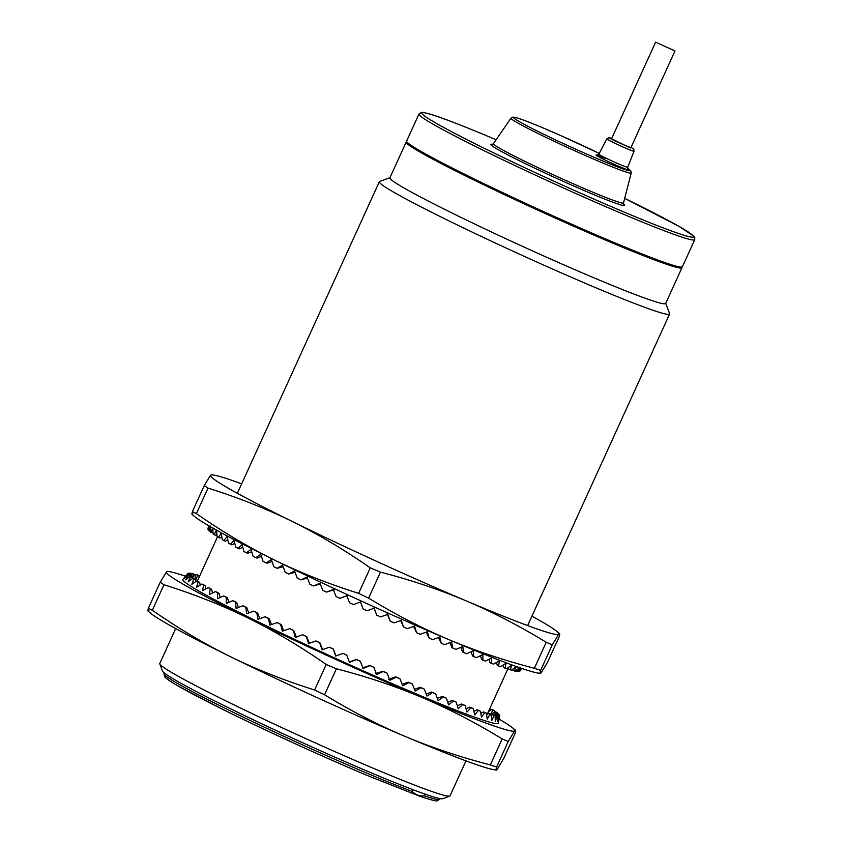 <?xml version="1.0" encoding="UTF-8"?>
<svg xmlns="http://www.w3.org/2000/svg" width="843" height="843" viewBox="0 0 843 843"><rect width="100%" height="100%" fill="white"/><g stroke="black" fill="none" stroke-linecap="round" stroke-linejoin="round"><path stroke-width="1.26" d="M465.979 760.871L450.067 795.792A159.506 7.787 -155.5 0 1 449.73 796.066A159.506 7.787 -155.5 0 1 375.915 769.374A159.506 7.787 -155.5 0 1 159.801 663.936A159.506 7.787 -155.5 0 1 159.759 663.578A159.506 7.787 -155.5 0 1 159.78 663.504L175.692 628.583M655.622 42.15L611.575 138.789L625.843 145.797L630.933 147.609L674.98 50.97L655.622 42.15L674.98 50.97M449.73 796.066L442.701 798.679A154.185 7.534 -155.5 0 1 371.352 772.883A154.185 7.534 -155.5 0 1 162.436 670.954L159.801 663.936M665.738 303.301L669.605 313.596A159.506 7.787 -155.5 0 1 669.616 314.028A159.506 7.787 -155.5 0 1 595.474 287.611A159.506 7.787 -155.5 0 1 449.709 221.245A159.506 7.787 -155.5 0 1 379.339 181.74A159.506 7.787 -155.5 0 1 379.666 181.466L389.972 177.631M694.737 239.686L682.398 266.746A151.529 7.397 -155.5 0 1 611.965 241.646A151.529 7.397 -155.5 0 1 473.492 178.6A151.529 7.397 -155.5 0 1 406.632 141.066L418.971 114.005A151.529 7.397 -155.5 0 0 485.821 151.54A151.529 7.397 -155.5 0 0 624.294 214.586A151.529 7.397 -155.5 0 0 694.737 239.686L694.769 237.631L693.8 236.177L679.237 226.514L624.684 198.358A149.401 7.302 -155.5 0 1 693.715 236.714A149.401 7.302 -155.5 0 1 624.231 212.12A149.401 7.302 -155.5 0 1 439.119 124.933A149.401 7.302 -155.5 0 1 491.237 137.704A149.401 7.302 -155.5 0 1 496.116 139.769L491.174 137.672C468.961 128.315 451.532 121.424 438.887 116.998C419.993 110.644 421.384 112.751 421.426 112.435L418.971 114.005M681.829 267.062A151.529 7.397 -155.5 0 1 681.955 267.705A151.529 7.397 -155.5 0 1 611.523 242.615A151.529 7.397 -155.5 0 1 473.049 179.57A151.529 7.397 -155.5 0 1 406.2 142.035A151.529 7.397 -155.5 0 1 406.769 141.719M681.66 267.083L681.481 267.484A150.992 7.376 -155.5 0 1 611.291 242.478A150.992 7.376 -155.5 0 1 473.292 179.654A150.992 7.376 -155.5 0 1 406.674 142.256L406.863 141.856M681.955 267.705L665.664 303.469A151.529 7.397 -155.5 0 1 595.232 278.369A151.529 7.397 -155.5 0 1 456.748 215.323A151.529 7.397 -155.5 0 1 389.898 177.799L406.2 142.035M412.954 789.701L412.164 791.429A151.529 7.397 -155.5 0 1 369.287 774.159A151.529 7.397 -155.5 0 1 230.813 711.113A151.529 7.397 -155.5 0 1 163.953 673.578L164.259 672.914M425.188 794.18L424.419 795.845C419.477 796.266 415.388 794.791 412.164 791.429M466.084 708.847L469.699 707.129A169.601 8.282 24.5 0 0 471.848 707.92L473.229 708.594L474.757 714.927L478.36 710.449A171.382 8.367 24.5 0 0 480.31 711.123L481.532 717.298L484.714 712.62A171.382 8.367 24.5 0 0 486.348 713.157L487.233 719.153L489.983 714.274A171.382 8.367 24.5 0 0 491.3 714.653L491.827 720.48L494.146 715.401A171.382 8.367 24.5 0 0 495.136 715.633L495.284 721.271L497.159 715.992A171.382 8.367 24.5 0 0 497.813 716.055L497.57 721.513L499.003 716.034A171.382 8.367 24.5 0 0 499.319 715.949L498.666 721.197L499.667 715.538A171.382 8.367 24.5 0 0 499.636 715.285L498.023 714.558L496.854 715.612M189.306 575.211L189.338 574.652A169.601 8.282 24.5 0 1 189.317 574.42A169.601 8.282 24.5 0 0 189.317 574.42L187.694 573.672L182.889 579.373A173.373 8.472 24.5 0 0 256.799 621.175A173.373 8.472 24.5 0 0 416.379 693.968A173.373 8.472 24.5 0 0 498.392 723.157L499.667 715.538L498.044 714.79A169.601 8.282 24.5 0 0 498.023 714.558M271.499 624.589L269.149 618.709A169.601 8.282 24.5 0 1 265.851 617.097L264.987 616.781L257.958 619.342L256.788 612.756A171.382 8.367 24.5 0 1 253.543 611.154L246.651 613.746L245.819 607.297A171.382 8.367 24.5 0 1 242.795 605.78L236.082 608.425L235.608 602.123A171.382 8.367 24.5 0 1 232.805 600.69L226.303 603.419L226.219 597.276A171.382 8.367 24.5 0 1 223.669 595.948L217.41 598.762L217.715 592.787A171.382 8.367 24.5 0 1 215.439 591.565L209.454 594.484L210.181 588.699A171.382 8.367 24.5 0 1 208.189 587.592L202.51 590.627L203.648 585.031A171.382 8.367 24.5 0 1 201.962 584.051L196.609 587.223L198.189 581.807A171.382 8.367 24.5 0 1 196.819 580.975L191.825 584.283L193.848 579.078A171.382 8.367 24.5 0 1 192.794 578.372L188.179 581.849L190.634 576.833A171.382 8.367 24.5 0 1 189.917 576.285L185.692 579.921L188.59 575.116A171.382 8.367 24.5 0 1 188.21 574.715L184.396 578.53L187.726 573.914A171.382 8.367 24.5 0 1 187.694 573.672M186.292 575.295L188.042 573.261A171.382 8.367 24.5 0 1 188.358 573.177L189.97 573.914A169.601 8.282 24.5 0 0 189.664 573.999L189.496 575.295M189.148 573.546L189.549 573.145A171.382 8.367 24.5 0 1 190.202 573.219L192.225 573.577A171.382 8.367 24.5 0 1 193.216 573.809L194.765 574.536A169.601 8.282 24.5 0 0 193.816 574.325L192.583 578.53M194.891 575.442L196.061 574.547A171.382 8.367 24.5 0 1 197.378 574.926L198.885 575.653A169.601 8.282 24.5 0 0 197.61 575.284L195.597 580.5L194.765 574.536M253.543 611.154L254.523 611.523A169.601 8.282 24.5 0 0 257.642 613.072L259.813 618.657M242.795 605.78L243.88 606.201A169.601 8.282 24.5 0 0 246.799 607.666L248.769 612.945M232.805 600.69L233.996 601.164A169.601 8.282 24.5 0 0 236.693 602.555L238.443 607.487M223.669 595.948L224.944 596.465A169.601 8.282 24.5 0 0 227.399 597.75L228.906 602.313M215.439 591.565L216.799 592.134A169.601 8.282 24.5 0 0 219.001 593.314L220.244 597.466M208.189 587.592L209.622 588.203A169.601 8.282 24.5 0 0 211.54 589.268L212.52 592.977M201.962 584.051L203.458 584.694A169.601 8.282 24.5 0 0 205.091 585.632L205.808 588.846M196.819 580.975L198.368 581.638A169.601 8.282 24.5 0 0 199.686 582.45L200.17 585.095M192.794 578.372L194.375 579.078A169.601 8.282 24.5 0 0 195.386 579.742L195.65 581.733M189.917 576.285L191.53 577.002A169.601 8.282 24.5 0 0 192.215 577.529L192.299 578.741M188.21 574.715L189.833 575.442A169.601 8.282 24.5 0 0 190.191 575.832L190.202 576.412M189.97 573.914L189.97 575.6M192.046 577.402L191.793 573.957A169.601 8.282 24.5 0 0 191.161 573.893L190.602 576.591M198.885 575.653L199.148 577.118M185.513 576.212A191.403 9.347 24.5 0 0 170.065 571.775L167.272 571.301L166.503 571.881A191.403 9.347 24.5 0 0 248.084 618.035C274.333 630.996 300.371 646.476 326.22 664.474L336.41 668.773C366.705 676.613 395.293 686.202 422.185 697.519C449.013 708.931 475.684 722.725 502.186 738.921L508.234 741.492L514.694 730.849A191.403 9.347 24.5 0 0 512.544 727.857A191.403 9.347 24.5 0 0 499.077 719.121M170.065 571.775A191.403 9.347 24.5 0 0 166.503 571.881L160.223 582.197L163.963 584.747C193.753 594.083 221.793 605.179 248.084 618.035A191.403 9.347 24.5 0 0 422.185 697.519A191.403 9.347 24.5 0 0 514.694 730.849L515.537 730.301L512.544 727.857M514.694 730.849C515.79 729.585 515.948 730.428 515.168 733.357L503.545 758.869L497.075 769.511C495.979 770.776 495.821 769.944 496.611 767.004L490.331 764.917C460.036 757.077 431.447 747.499 404.566 736.181A191.403 9.347 24.5 0 0 493.513 769.617L496.306 770.102L497.075 769.511M508.234 741.492L496.611 767.004M148.041 611.101L151.034 613.546A191.403 9.347 24.5 0 0 230.466 656.697C256.757 669.553 284.797 680.649 314.587 689.985L324.566 694.78C351.057 710.965 377.727 724.759 404.566 736.181A191.403 9.347 24.5 0 1 230.466 656.697C204.227 643.736 178.179 628.256 152.341 610.258L148.368 608.203C147.63 611.006 147.799 611.786 148.884 610.543M502.186 738.921L490.331 764.917M324.566 694.78L336.41 668.773M163.963 584.747L152.341 610.258M314.587 689.985L326.22 664.474M160.223 582.197L148.368 608.203M478.36 710.449L476.99 709.774L473.914 711.376M346.8 655.222L346.715 655.085A169.601 8.282 24.5 0 1 342.932 653.367L335.957 655.917L342.869 653.43A171.382 8.367 24.5 0 0 346.8 655.222L349.508 662.345L356.473 659.584A171.382 8.367 24.5 0 0 360.382 661.344L363.164 668.478L369.972 665.622A171.382 8.367 24.5 0 0 373.839 667.329L376.663 674.463L383.27 671.492A171.382 8.367 24.5 0 0 387.063 673.157L389.887 680.259L396.273 677.161A171.382 8.367 24.5 0 0 399.951 678.752L402.743 685.823L408.866 682.588A171.382 8.367 24.5 0 0 412.417 684.095L415.135 691.102L420.973 687.719A171.382 8.367 24.5 0 0 424.366 689.142L426.969 696.065L432.491 692.524A171.382 8.367 24.5 0 0 435.694 693.842L438.149 700.681L443.323 696.961A171.382 8.367 24.5 0 0 446.316 698.173L448.592 704.906L453.408 701.007A171.382 8.367 24.5 0 0 456.168 702.093L458.223 708.7L462.649 704.622A171.382 8.367 24.5 0 0 465.157 705.58L466.969 712.05L470.995 707.772A171.382 8.367 24.5 0 0 473.229 708.594M335.777 656.117L333.196 649.015A171.382 8.367 24.5 0 1 329.276 647.224L322.1 649.837L319.676 642.788A171.382 8.367 24.5 0 1 315.798 640.986L308.57 643.557L306.336 636.56A171.382 8.367 24.5 0 1 302.521 634.779L295.292 637.319L293.269 630.406A171.382 8.367 24.5 0 1 289.57 628.646L282.363 631.165L280.603 624.347A171.382 8.367 24.5 0 1 277.02 622.629L269.886 625.158L268.401 618.456A171.382 8.367 24.5 0 1 264.987 616.781M490.742 710.217L490.542 708.236A171.382 8.367 24.5 0 0 490.089 707.962M494.62 712.04L494.567 710.828A171.382 8.367 24.5 0 0 493.513 710.133L491.975 709.458L488.424 711.608M497.433 713.494L497.444 712.925A171.382 8.367 24.5 0 0 496.727 712.377L495.147 711.671L490.215 715.012L492.986 710.133A169.601 8.282 24.5 0 0 491.975 709.458M499.098 715.043L499.151 714.495A171.382 8.367 24.5 0 0 498.771 714.095L497.17 713.378L494.599 715.38M457.338 705.823L461.448 704A169.601 8.282 24.5 0 0 463.861 704.927L465.157 705.58M447.728 702.314L452.301 700.428A169.601 8.282 24.5 0 0 454.967 701.481L456.168 702.093M437.327 698.373L442.333 696.434A169.601 8.282 24.5 0 0 445.22 697.604L446.316 698.173M426.21 694.031L431.605 692.04A169.601 8.282 24.5 0 0 434.693 693.315L435.694 693.842M414.461 689.332L420.214 687.287A169.601 8.282 24.5 0 0 423.481 688.657L424.366 689.142M402.153 684.316L408.233 682.208A169.601 8.282 24.5 0 0 411.658 683.673L412.417 684.095M388.444 679.342L395.767 676.845A169.601 8.282 24.5 0 0 399.319 678.383L399.951 678.752M375.609 673.715L382.912 671.228A169.601 8.282 24.5 0 0 386.558 672.83L387.063 673.157M362.522 667.909L369.75 665.422A169.601 8.282 24.5 0 0 373.47 667.076L373.839 667.329M349.265 661.966L356.389 659.447A169.601 8.282 24.5 0 0 360.161 661.144L360.382 661.344M329.276 647.224L329.476 647.213A169.601 8.282 24.5 0 0 333.259 648.952L335.957 655.917M315.798 640.986L316.136 641.049A169.601 8.282 24.5 0 0 319.876 642.777L322.679 649.827M302.521 634.779L303.006 634.895A169.601 8.282 24.5 0 0 306.673 636.623L309.55 643.725M289.57 628.646L290.182 628.825A169.601 8.282 24.5 0 0 293.754 630.532L296.673 637.677M277.02 622.629L277.758 622.882A169.601 8.282 24.5 0 0 281.214 624.537L283.712 630.701M493.903 715.054L495.832 712.209A169.601 8.282 24.5 0 0 495.147 711.671M496.264 715.349L497.528 713.768A169.601 8.282 24.5 0 0 497.17 713.378M496.98 715.675L497.391 715.296A169.601 8.282 24.5 0 0 497.697 715.201L499.319 715.949M495.115 715.623L495.568 715.254A169.601 8.282 24.5 0 0 496.2 715.317L497.813 716.055M491.395 715.538L492.597 714.674A169.601 8.282 24.5 0 0 493.545 714.885L495.136 715.633M486.601 714.759L488.476 713.557A169.601 8.282 24.5 0 0 489.751 713.926L491.3 714.653M480.763 713.357L483.271 711.924A169.601 8.282 24.5 0 0 484.841 712.43L486.348 713.157M476.99 709.774A169.601 8.282 24.5 0 0 478.866 710.428L480.31 711.123M269.149 618.709L268.401 618.456M257.642 613.072L256.788 612.756M281.214 624.537L280.603 624.347M246.799 607.666L245.819 607.297M236.693 602.555L235.608 602.123M227.399 597.75L226.219 597.276M219.001 593.314L217.715 592.787M211.54 589.268L210.181 588.699M205.091 585.632L203.648 585.031M199.686 582.45L198.189 581.807M195.386 579.742L193.848 579.078M192.215 577.529L190.634 576.833M190.191 575.832L188.59 575.116M408.233 682.208L408.866 682.588M189.338 574.652L187.726 573.914M420.214 687.287L420.973 687.719M189.664 573.999L188.042 573.261M431.605 692.04L432.491 692.524M191.161 573.893L189.549 573.145M442.333 696.434L443.323 696.961M193.816 574.325L192.225 573.577M452.301 700.428L453.408 701.007M197.61 575.284L196.061 574.547M461.448 704L462.649 704.622M469.699 707.129L470.995 707.772M483.271 711.924L484.714 712.62M488.476 713.557L489.983 714.274M492.597 714.674L494.146 715.401M495.568 715.254L497.159 715.992M497.391 715.296L499.003 716.034M497.528 713.768L499.151 714.495M495.832 712.209L497.444 712.925M492.986 710.133L494.567 710.828M496.474 662.472L497.254 665.317L498.624 665.991L499.425 660.807L493.482 664.136A171.382 8.367 24.5 0 1 491.258 663.315L491.638 657.93L485.42 661.123A171.382 8.367 24.5 0 1 482.913 660.164L482.891 654.579L476.432 657.635A171.382 8.367 24.5 0 1 473.671 656.549L473.26 650.785L466.579 653.715A171.382 8.367 24.5 0 1 463.587 652.503L462.818 646.56L455.958 649.384A171.382 8.367 24.5 0 1 452.744 648.067L451.637 641.945L444.619 644.684A171.382 8.367 24.5 0 1 441.237 643.262L439.804 636.981L432.68 639.637A171.382 8.367 24.5 0 1 429.129 638.13L427.412 631.702L420.214 634.294A171.382 8.367 24.5 0 1 416.526 632.703L414.545 626.138L407.317 628.699A171.382 8.367 24.5 0 1 403.534 627.034L401.321 620.343L394.102 622.872A171.382 8.367 24.5 0 1 390.225 621.165L387.833 614.357L380.646 616.886A171.382 8.367 24.5 0 1 376.726 615.127L374.166 608.225L367.063 610.764A171.382 8.367 24.5 0 1 363.133 608.973L360.446 601.997L353.459 604.557A171.382 8.367 24.5 0 1 349.539 602.766L346.768 595.716L339.929 598.33A171.382 8.367 24.5 0 1 336.051 596.528L333.238 589.436L326.589 592.102A171.382 8.367 24.5 0 1 322.785 590.321L319.961 583.198L313.533 585.948A171.382 8.367 24.5 0 1 309.824 584.188L307.031 577.044L300.856 579.9A171.382 8.367 24.5 0 1 297.284 578.172L294.555 571.038L288.664 573.999A171.382 8.367 24.5 0 1 285.24 572.334L282.616 565.221L277.041 568.298A171.382 8.367 24.5 0 1 273.806 566.696L271.32 559.626L266.082 562.839A171.382 8.367 24.5 0 1 263.048 561.322L260.74 554.304L255.872 557.676A171.382 8.367 24.5 0 1 253.069 556.232L250.972 549.299L246.472 552.818A171.382 8.367 24.5 0 1 243.922 551.491L242.067 544.641L237.979 548.329A171.382 8.367 24.5 0 1 235.692 547.107L234.122 540.363L230.434 544.241A171.382 8.367 24.5 0 1 228.442 543.134L227.167 536.506L223.911 540.574A171.382 8.367 24.5 0 1 222.225 539.594L221.277 533.103L218.453 537.36A171.382 8.367 24.5 0 1 217.083 536.517L216.493 530.163L214.101 534.62A171.382 8.367 24.5 0 1 213.058 533.914L212.836 527.729L210.898 532.376A171.382 8.367 24.5 0 1 210.181 531.828L210.36 525.8L208.843 530.658A171.382 8.367 24.5 0 1 208.474 530.258L208.906 525.842M208.548 525.632L207.947 529.214A171.382 8.367 24.5 0 0 207.979 529.467L208.758 525.758M210.898 532.376L213.005 532.713M214.101 534.62L215.65 535.294L216.883 534.536M218.453 537.36L219.949 538.003L221.825 536.97M223.911 540.574L225.344 541.174L227.821 539.952M230.434 544.241L231.804 544.81L234.818 543.429M237.979 548.329L239.254 548.856L242.795 547.37M246.472 552.818L247.663 553.293L251.688 551.712M255.872 557.676L256.957 558.098L261.435 556.422M266.082 562.839L267.062 563.208L271.952 561.459M277.041 568.298L283.185 566.77M192.088 514.451L195.07 516.896A191.403 9.347 24.5 0 0 274.512 560.047A191.403 9.347 24.5 0 0 448.613 639.531C475.484 650.849 504.072 660.438 534.378 668.278L540.648 670.354C539.868 673.294 540.015 674.137 541.122 672.862L547.581 662.229L559.204 636.718C559.994 633.778 559.836 632.945 558.74 634.21L559.583 633.651L556.591 631.207A191.403 9.347 24.5 0 0 531.922 616.17M192.931 513.903C191.846 515.147 191.677 514.367 192.415 511.553L196.377 513.608C222.225 531.606 248.263 547.086 274.512 560.047C300.803 572.903 328.844 583.999 358.633 593.335L368.612 598.13C395.104 614.315 421.763 628.119 448.613 639.531A191.403 9.347 24.5 0 0 537.56 672.977L540.352 673.452L541.122 672.862M540.648 670.354L552.27 644.853L558.74 634.21A191.403 9.347 24.5 0 0 556.591 631.207M241.646 483.882A191.403 9.347 24.5 0 0 214.111 475.136L211.319 474.651L210.539 475.241A191.403 9.347 24.5 0 0 292.131 521.395C318.369 534.346 344.418 549.826 370.256 567.834L380.456 572.134L368.612 598.13M534.378 668.278L546.222 642.271C519.731 626.086 493.06 612.281 466.221 600.88A191.403 9.347 24.5 0 0 558.74 634.21M380.456 572.134C410.752 579.973 439.34 589.552 466.221 600.88A191.403 9.347 24.5 0 1 292.131 521.395C265.84 508.529 237.8 497.433 208.01 488.108L204.259 485.557L192.415 511.553M370.256 567.834L358.633 593.335M196.377 513.608L208.01 488.108M214.111 475.136A191.403 9.347 24.5 0 0 210.539 475.241L204.259 485.557M552.27 644.853L546.222 642.271M498.624 665.991A171.382 8.367 24.5 0 0 500.563 666.676L506.19 663.178L504.968 668.162A171.382 8.367 24.5 0 0 506.611 668.699L511.901 665.032L510.247 669.816A171.382 8.367 24.5 0 0 511.564 670.206L516.496 666.36L514.409 670.944A171.382 8.367 24.5 0 0 515.389 671.176L519.952 667.15L517.423 671.534A171.382 8.367 24.5 0 0 518.076 671.608L521.364 668.278M521.564 668.351L519.267 671.576A171.382 8.367 24.5 0 0 519.583 671.492L521.332 669.458M491.258 663.315L489.962 662.672L488.929 659.331M504.968 668.162L503.524 667.466L502.997 665.18M510.247 669.816L508.74 669.1L508.434 667.445M514.409 670.944L512.85 670.217L512.734 669.31M288.664 573.999L295.039 572.323M300.856 579.9L307.421 578.056M313.533 585.948L320.245 583.925M326.589 592.102L334.218 589.605M339.929 598.33L347.348 595.706M376.726 615.127L373.934 607.845M390.225 621.165L387.179 613.788M403.534 627.034L400.667 620.574M416.526 632.703L413.618 626.465M429.129 638.13L426.21 632.134M441.237 643.262L438.339 637.529M452.744 648.067L451.869 647.582L449.909 642.629M463.587 652.503L462.586 651.976L460.847 647.382M473.671 656.549L472.565 655.97L471.037 651.765M482.913 660.164L481.711 659.553L480.426 655.759M210.192 531.259L208.843 530.658M208.527 529.71L207.979 529.467M515.832 670.796L517.423 671.534M518.466 671.207L519.267 671.576M627.582 168.326A63.994 3.13 24.5 0 1 600.311 159.928A63.994 3.13 24.5 0 1 521.016 122.583A63.994 3.13 24.5 0 1 543.345 128.052A63.994 3.13 24.5 0 1 561.196 135.776L599.236 153.415A63.994 3.13 24.5 0 0 561.196 135.776L543.282 128.02C528.319 121.75 518.845 118.178 514.841 117.325L512.765 117.124L510.974 118.157A66.081 3.224 24.5 0 0 539.899 134.437A66.081 3.224 24.5 0 0 600.511 162.046A66.081 3.224 24.5 0 0 631.238 172.963L623.504 202.921A71.465 3.488 -155.5 0 1 590.269 191.119A71.465 3.488 -155.5 0 1 524.715 161.266A71.465 3.488 -155.5 0 1 493.44 143.658L492.217 144.427M623.588 204.132A73.562 3.593 -155.5 0 1 590.469 193.237A73.562 3.593 -155.5 0 1 514.894 158.484A73.562 3.593 -155.5 0 1 494.367 144.838M611.733 138.473L608.952 137.672L606.823 138.842A14.942 0.727 24.5 0 0 613.198 142.435A14.942 0.727 24.5 0 0 617.424 144.459A14.942 0.727 24.5 0 0 634.02 151.234L633.873 149.337L631.08 147.293L630.806 147.936L615.063 140.971A12.814 0.622 -155.5 0 1 611.723 138.473M605.337 158.431A17.966 0.875 24.5 0 0 600.427 157.725A17.966 0.875 24.5 0 0 603.767 159.401A17.966 0.875 24.5 0 0 622.492 167.862A17.966 0.875 24.5 0 0 628.014 169.306M596.96 155.228L598.867 154.132A15.848 0.769 24.5 0 0 602.682 156.461A15.848 0.769 24.5 0 0 605.622 157.947A15.848 0.769 24.5 0 0 620.142 164.564A15.848 0.769 24.5 0 0 627.698 167.272L628.13 169.432M367.453 775.56A149.401 7.302 -155.5 0 1 225.387 710.681A149.401 7.302 -155.5 0 1 165.934 676.044M163.953 673.578L164.891 677.087C166.851 679.131 171.709 682.356 179.454 686.75L218.927 707.467C260.74 728.384 321.699 756.329 367.516 775.592L419.803 796.266C438.697 802.62 437.306 800.513 437.264 800.829L439.719 799.248A151.529 7.397 -155.5 0 1 424.419 795.845M627.571 168.294L630.838 170.929L631.238 172.963M197.304 581.175L217.526 536.791M237.357 493.281L379.339 181.74M487.149 714.411L508.466 667.635M527.634 625.569L669.616 314.028M606.823 138.842L598.867 154.132M634.02 151.234L627.698 167.272M623.504 202.921L623.725 204.364M510.974 118.157L493.44 143.658M439.719 799.248L440.025 798.584"/></g></svg>
